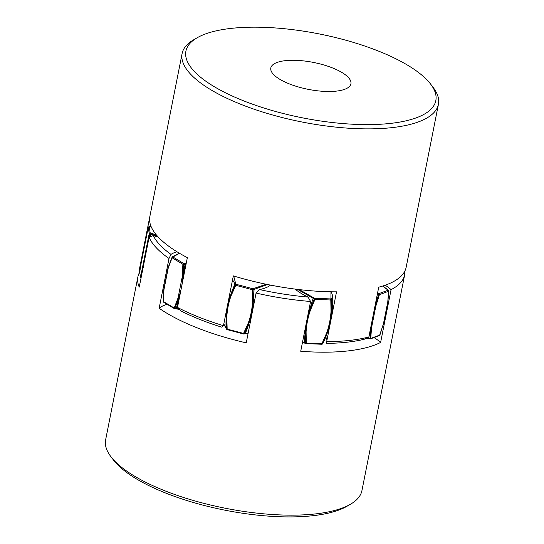 <?xml version="1.0" encoding="UTF-8"?>
<svg xmlns="http://www.w3.org/2000/svg" width="544" height="544" viewBox="0 0 544 544"><rect width="100%" height="100%" fill="white"/><g stroke="black" fill="none" stroke-linecap="round" stroke-linejoin="round"><path stroke-width="0.82" d="M404.097 272.415A0.816 0.49 85.6 0 1 404.178 272.925L404.042 273.741M403.75 272.959L404.484 272.932A0.816 0.762 170.7 0 0 404.219 272.218M148.913 238.258L150.178 232.839A0.816 0.762 170.7 0 0 149.233 233.471L148.24 227.406A0.816 0.762 -9.3 0 1 149.192 226.773A0.816 0.49 -94.4 0 0 148.77 226.814M179.527 253.3L172.876 256.992A0.816 0.748 -131.8 0 0 172.02 257.346L168.123 267.594L163.839 289.238L163.282 301.471L163.996 289.435L168.246 267.974L172.108 257.815A0.816 0.564 -59.1 0 1 172.876 256.992L183.648 263.439A0.816 0.564 120.9 0 0 182.872 264.262L172.108 257.815L172.02 257.346L172.108 257.815M182.322 276.4L182.872 264.262L183.62 264.296L183.648 263.439L185.042 263.629L185.021 264.486L183.62 264.296L183.049 276.536L182.322 276.4L178.072 297.86L174.209 308.02A0.816 0.564 120.9 0 0 174.685 308.706L178.765 298.173L181.009 289.687M248.118 333.288L244.922 333.853A0.816 0.558 81.7 0 0 245.296 333.52A97.981 66.926 -98.3 0 0 249.023 323.102C251.505 316.173 252.933 308.958 253.307 301.464L252.994 289.544A0.816 0.558 -98.3 0 0 252.579 288.68L252.232 289.673L235.79 285.301L236.144 284.315A0.816 0.714 141.2 0 0 235.294 284.838L230.527 295.412C228.045 302.342 226.617 309.556 226.243 317.05L226.556 328.964A0.816 0.714 141.2 0 0 227.093 329.569M321.919 344.216A0.816 0.762 -147.4 0 0 322.531 343.883L322.85 343.38A97.981 91.501 -147.4 0 0 327.243 332.663C329.684 325.496 331.112 318.281 331.527 311.025L331.31 299.683A0.816 0.762 -147.4 0 0 330.657 298.928L330.8 299.996L314.976 299.37L314.833 298.309A0.816 0.408 113.1 0 0 314.262 299.016L309.597 310.168L307.081 319.124M388.647 290.836L388.579 291.278L388.647 290.836A0.816 0.673 133 0 0 388.049 290.258A0.816 0.673 69.8 0 1 388.579 291.278L379.413 294.651A0.816 0.673 -110.2 0 0 378.882 293.624L374.374 309.135M379.916 335.036A0.816 0.673 69.8 0 1 379.522 335.539L370.355 338.905A0.816 0.673 -110.2 0 0 370.75 338.409L379.916 335.036L383.527 323.374L387.777 301.913L388.579 291.278M369.954 338.905A0.816 0.673 -110.2 0 0 370.355 338.905L369.92 338.892M371.212 325.115L370.036 338.592L369.927 338.939L368.512 338.647M306.354 322.796L305.313 331.806L305.524 343.142A0.816 0.408 113.1 0 0 305.701 343.57A0.816 0.408 113.1 0 0 305.871 343.577L321.81 344.257L322.531 343.883A0.816 0.762 -147.4 0 0 322.572 343.808L327.243 332.67L326.774 332.697L321.694 344.196M299.329 289.612L313.698 297.82A0.816 0.408 113.1 0 0 313.126 298.534A97.981 49.164 113.1 0 0 309.597 310.168L310.338 310.427C307.918 317.54 306.503 324.693 306.088 331.888L306.313 343.135L304.388 342.659A0.816 0.408 113.1 0 0 304.558 343.087L305.986 343.638L306.313 343.135L322.572 343.808L322.85 343.38A0.816 0.762 32.6 0 1 322.762 343.516M151.13 226.624L149.192 226.773L150.178 232.839L151.409 233.294L150.912 234.036L149.233 233.471L140.563 277.229L139.57 271.415A0.816 0.762 -9.3 0 1 139.577 271.164L148.24 227.406M141.025 278.079L140.563 277.229A0.816 0.762 170.7 0 0 140.998 278.038M141.855 273.89L141.093 277.76M163.914 302.26A0.816 0.564 -59.1 0 1 163.438 301.573L174.889 308.421L176.283 308.611L176.079 308.897M181.812 285.627L183.049 276.536A97.981 16.789 -82.4 0 0 185.021 264.486L185.973 264.608M227.181 329.582L226.814 317.24C227.181 309.808 228.602 302.654 231.064 295.78L235.79 285.301L232.546 279.834M223.815 323.959L226.556 328.964L243.562 333.431L243.617 333.948A0.816 0.558 -98.3 0 0 244.256 333.669L249.023 323.102L248.295 322.952L243.562 333.431L248.173 333.023M197.091 37.808L193.576 39.855A130.642 43.88 11.2 0 0 182.118 53.53A130.642 43.88 11.2 0 0 270.123 114.281A130.642 43.88 11.2 0 0 418.445 121.89A130.642 43.88 11.2 0 0 438.43 104.285A130.642 43.88 11.2 0 0 433.044 87.264L430.569 84.041A127.378 42.779 -168.8 0 1 416.344 117.796A127.378 42.779 -168.8 0 1 250.811 103.571A127.378 42.779 -168.8 0 1 197.091 37.808A127.378 42.779 -168.8 0 1 205.401 33.98A127.378 42.779 -168.8 0 1 327.801 35.734A127.378 42.779 -168.8 0 1 430.569 84.041M344.672 89.318A40.827 13.709 -168.8 0 1 298.323 86.945A40.827 13.709 -168.8 0 1 270.824 67.959A40.827 13.709 -168.8 0 1 277.066 62.458A40.827 13.709 -168.8 0 1 323.415 64.838A40.827 13.709 -168.8 0 1 350.921 83.817A40.827 13.709 -168.8 0 1 344.672 89.318M182.118 53.53L139.393 269.307A130.642 43.88 11.2 0 0 139.216 270.402L149.675 217.593A130.642 43.88 11.2 0 0 187.354 257.632L177.494 307.428L180.839 310.916A127.378 42.779 11.2 0 0 221.796 327.182L223.468 325.693L233.328 275.896A130.642 43.88 11.2 0 0 336.532 291.836L326.672 341.625L326.686 343.38A127.378 42.779 11.2 0 0 364.276 339.238L368.866 336.974L378.726 287.178A130.642 43.88 11.2 0 0 386.179 284.852A130.642 43.88 11.2 0 0 406.164 267.247L438.43 104.285M223.468 325.693A130.642 43.88 -168.8 0 1 177.494 307.428M368.866 336.974A130.642 43.88 -168.8 0 1 326.672 341.625M325.774 337.049A53.89 18.102 -168.8 0 1 326.958 340.17M139.216 270.402A53.89 18.102 -168.8 0 1 139.699 270.368M403.152 273.795A53.89 18.102 11.2 0 0 404.845 273.68A130.642 43.88 -168.8 0 1 404.668 274.788L361.944 490.566A130.642 43.88 -168.8 0 1 350.479 504.24A130.642 43.88 -168.8 0 1 225.264 508.232A130.642 43.88 -168.8 0 1 111.017 456.824A130.642 43.88 -168.8 0 1 105.57 445.4A130.642 43.88 -168.8 0 1 105.631 439.81L137.897 276.848A130.642 43.88 -168.8 0 1 139.686 272.136M111.017 456.824L113.485 460.054A127.378 42.779 11.2 0 0 224.883 510.17A127.378 42.779 11.2 0 0 346.963 506.28L350.479 504.24M176.929 251.729A53.89 18.102 11.2 0 0 170.993 254.395A127.378 42.779 -168.8 0 1 153.258 235.559L149.097 237.327L139.237 287.116A130.642 43.88 -168.8 0 1 137.836 282.438A130.642 43.88 -168.8 0 1 137.897 276.848M404.668 274.788A130.642 43.88 -168.8 0 1 391.075 289.632A53.89 18.102 11.2 0 0 385.179 285.212M167.185 304.327A53.89 18.102 11.2 0 0 159.147 308.264A130.642 43.88 -168.8 0 0 246.228 342.856L256.081 293.06A130.642 43.88 11.2 0 0 310.576 301.471L300.716 351.261A130.642 43.88 -168.8 0 0 380.616 342.441L391.075 289.632M159.147 308.264L169 258.468L170.993 254.395M149.097 237.327A130.642 43.88 11.2 0 0 169 258.468M380.616 342.441A53.89 18.102 11.2 0 0 373.993 337.566M295.181 289.102A53.89 18.102 11.2 0 0 308.04 297.044A127.378 42.779 -168.8 0 1 259.502 289.551A53.89 18.102 11.2 0 0 270.531 285.117M310.576 301.471L308.04 297.044M259.502 289.551L256.081 293.06M153.258 235.559A53.89 18.102 11.2 0 0 158.338 237.15M150.328 226.685A0.816 0.49 -94.4 0 0 149.913 226.719M151.409 233.294L156.454 235.035M157.529 236.266L150.912 234.036A97.981 39.76 -69.7 0 0 150.028 236.939M173.312 256.605A0.816 0.748 -131.8 0 0 172.625 256.741L168.089 267.662L163.805 289.286L163.248 301.505L163.642 302.206L174.413 308.652L179.35 309.346M185.042 263.629L186.136 263.772M233.675 276.005L235.708 283.771A0.816 0.714 141.2 0 0 234.858 284.301A97.981 85.687 141.2 0 0 230.527 295.412L231.064 295.78M235.708 283.771L236.144 284.315L252.579 288.68L253.62 288.531A0.816 0.558 81.7 0 1 254.034 289.394L252.232 289.673L252.545 301.492C252.171 308.924 250.757 316.078 248.295 322.952M253.62 288.531L266.254 284.254M267.539 284.519L254.034 289.394A97.981 66.926 -98.3 0 1 253.307 301.464L252.545 301.492M310.338 310.427L314.976 299.37L297.602 289.408M313.698 297.82L314.833 298.309L330.657 298.928L330.936 298.493A0.816 0.762 32.6 0 1 331.582 299.254L330.8 299.996L331.024 311.236C330.609 318.43 329.195 325.584 326.774 332.697M330.936 298.493L330.942 291.788M323.211 342.734C330.453 327.842 333.56 312.127 332.547 295.596L331.582 299.254A97.981 91.501 -147.4 0 1 331.527 311.025L331.024 311.236M377.468 293.529L377.366 294.222L379.413 294.651L375.795 306.313L375.136 306.231A97.981 6.134 99.9 0 0 377.366 294.222M377.495 293.379L378.882 293.624L388.049 290.258L387.464 289.714A0.816 0.673 -47 0 1 387.872 289.87L382.826 285.994M387.464 289.714L382.697 286.035M375.795 306.313L371.545 327.774L370.75 338.409L368.519 338.694L366.221 338.273M366.765 338.008L368.628 338.348A97.981 6.134 99.9 0 0 370.852 327.869L371.545 327.774M302.512 342.183L304.558 343.087A0.816 0.408 113.1 0 0 304.735 343.087M302.58 341.863L304.388 342.659A97.981 49.164 113.1 0 1 305.313 331.806L306.088 331.888M404.491 272.938L404.369 271.959M146.227 237.347L145.88 237.619L146.227 237.347M151.103 226.556L148.981 226.712L148.247 227.331L141.63 259.06L139.883 271.17M143.317 267.396L142.922 267.009M147.601 245.759L147.172 245.548M168.123 267.594L168.246 267.974L168.123 267.594M178.962 308.944L176.283 308.611A97.981 16.789 -82.4 0 0 178.765 298.173L178.072 297.86M226.814 317.24L226.243 317.05A97.981 85.687 141.2 0 0 226.12 328.426A0.816 0.714 141.2 0 0 226.263 328.8L223.808 323.979M179.364 253.198L172.618 256.748M332.547 295.596L331.316 291.795M379.522 335.539L383.642 323.32L387.913 301.743L388.722 291.033L387.872 289.87M141.086 278.12L140.563 277.481L139.57 271.415M244.922 333.853L243.556 333.982L227.12 329.616L226.263 328.8"/></g></svg>
